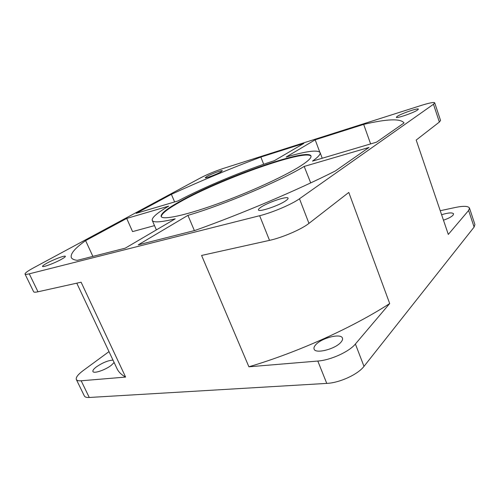 <?xml version="1.0" encoding="UTF-8"?>
<svg xmlns="http://www.w3.org/2000/svg" width="500" height="500" viewBox="0 0 500 500"><rect width="100%" height="100%" fill="white"/><g stroke="black" fill="none" stroke-linecap="round" stroke-linejoin="round"><path stroke-width="0.75" d="M310.706 182.9L304.188 166.431C279.994 181.125 223.4 205.031 187.925 215.356L194.381 230.594M126.706 218.431L85.612 240.625C74.944 248.219 70.181 253.863 71.319 257.544C71.975 259 73.975 259.931 77.319 260.344L125.237 248.169L175.219 218.844C160.938 222.275 153.275 222.794 152.238 220.394C151.644 217.675 157.125 212.925 168.681 206.131L126.706 218.431L132.562 231.612L154.512 225.613M177.987 200.944C203.738 187.2 243.212 170.756 274.431 160.644L303.812 143.412L260.856 157.062C230.131 168.644 200.306 181.062 171.375 194.319L136.169 213.325L177.987 200.944M286.188 157.012C306.406 151.119 317.706 149.637 320.1 152.575C320.731 154.2 318.194 157.05 312.488 161.125L376.575 142.15L404.056 122.938C400.631 118.394 387.175 118.881 363.675 124.388L315.175 139.8L286.188 157.012M300.375 166.106C308.125 161.137 311.663 157.75 310.969 155.95C307.619 147.413 218.675 179.213 179.331 201.762C166.713 208.837 160.656 213.744 161.15 216.481C162.413 220.181 184.269 215.75 216.337 204.262C248.35 192.812 284.344 176.35 300.375 166.106M61.212 259.431C64.106 257.825 65.5 256.781 65.381 256.312C65.225 255.144 53.712 259.425 46.938 263.163C43.906 264.825 42.444 265.906 42.538 266.413C42.606 267.619 54.506 263.181 61.212 259.431M285.85 200.7C287.5 199.55 288.238 198.713 288.062 198.188C287.7 195.706 267.962 202.325 260.944 207.213C259.106 208.45 258.275 209.35 258.456 209.919C258.562 212.475 279.069 205.619 285.85 200.7M220.588 172.069L222.344 170.744C222.369 169.875 211.519 173.85 207.05 176.337L205.188 177.719C205.087 178.619 216.181 174.55 220.588 172.069M417.644 109.963L418.387 109.138C418.406 107.681 401.019 113.669 397.175 116.412L396.331 117.306C396.112 118.819 413.956 112.694 417.644 109.963M187.925 215.356L138.219 244.869L195.075 230.413C242.656 213.419 296.556 190.506 335.306 171L369.012 147.438L304.188 166.431M29.269 273.831C26.706 274.469 25.288 274.55 25.031 274.075C24.881 273.087 27.744 271 33.612 267.806L200.781 177.756C207.381 174.356 214.675 171.325 222.656 168.663L421.325 105.406C429.431 102.875 433.894 102.019 434.712 102.831L433.475 104.262L299.481 198.762C291.938 204.244 272.281 212.631 259.65 215.719L29.269 273.831L37.981 291.781L81.106 282.206L125.612 377.075L81.169 380.781L89.262 397.475L326.756 383.4L317.812 361.05L248.9 366.794L201.594 255.444L269.513 240.362C282.188 237.662 301.65 229.269 308.956 223.388L348.794 192.431L389.694 303.55L355.394 344.012L363.994 366.362L474.113 227.075L468.612 210.463L448.306 234.419L416.194 140.056L439.363 122.056L440.538 120.456L434.712 102.831M319.738 152.031L315.175 139.8M92.881 256.394L85.612 240.625M171.375 194.319L174.625 201.938M311.038 156.219C305.894 148.519 218.419 179.913 179.531 202.231C167.394 209.05 161.312 213.881 161.287 216.725M260.856 157.062L263.681 164.262M363.675 124.388L370.619 143.912M89.262 397.475C86.575 397.612 84.938 397.106 84.35 395.962L76.338 379.506C75.669 377.469 77.962 374.487 83.219 370.55L109 351.619M25.031 274.075L33.638 291.762C33.944 292.337 35.394 292.344 37.981 291.781M440.238 210.712L455.5 207.438C463.606 205.8 468.269 206.012 469.481 208.062L468.612 210.463M469.481 208.062L474.919 224.531L474.113 227.075M363.994 366.362C357.969 374.425 339.631 382.844 326.756 383.4M114.131 362.531L111.231 365.35C105.269 370.037 93.612 373.944 92.931 371.5C92.569 370.444 93.744 368.894 96.45 366.838C102.694 362.625 108.212 360.387 113 360.125M76.338 379.506C76.881 380.562 78.487 380.988 81.169 380.781M125.612 377.075C121.419 374.787 118.562 372 117.044 368.719L76.775 283.169M340.975 342.181C335.387 349.113 315.269 354.181 314.094 349.069C313.65 347.856 314.212 346.413 315.763 344.725C321.619 337.925 341.037 333.019 342.431 338.1C342.844 339.225 342.356 340.581 340.975 342.181M317.812 361.05C330.662 360.169 349.175 351.75 355.394 344.012M389.694 303.55C352.419 327.638 298.069 352.219 248.9 366.794M441.606 214.737C448.294 212.675 452.287 212.375 453.581 213.825L453.056 215.2C451.35 216.938 448.15 218.594 443.456 220.175M269.513 240.362L259.65 215.719M308.956 223.388L299.481 198.762M439.363 122.056L433.475 104.262M152.238 220.394L156.381 229.894M320.1 152.575L322.212 158.244"/></g></svg>
